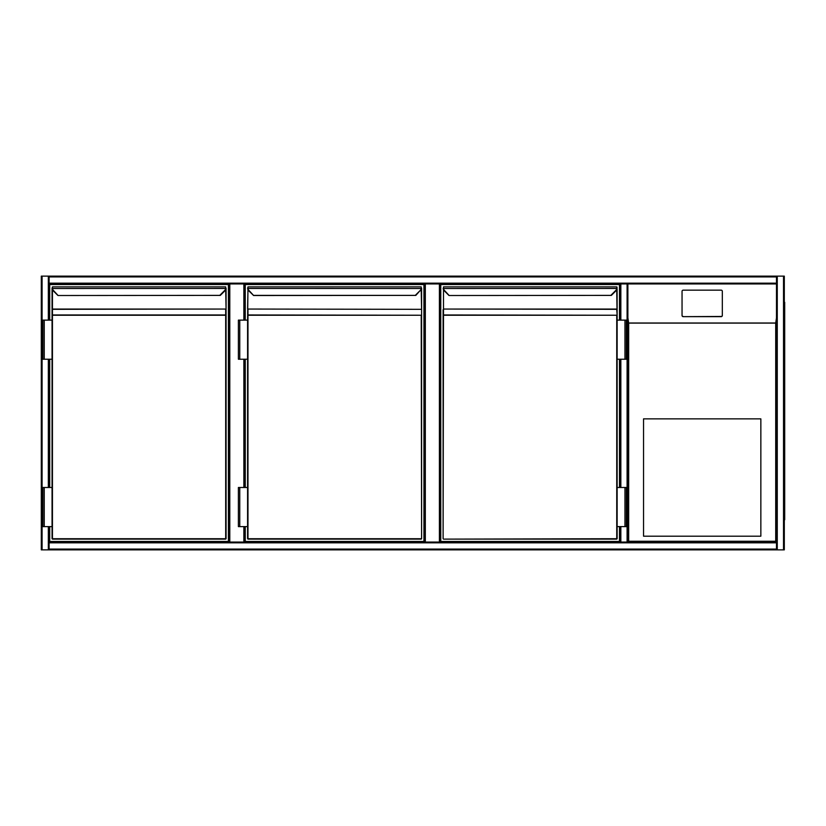<?xml version="1.0" encoding="UTF-8"?>
<svg xmlns="http://www.w3.org/2000/svg" width="826" height="826" viewBox="0 0 826 826"><rect width="100%" height="100%" fill="white"/><g stroke="black" fill="none" stroke-linecap="round" stroke-linejoin="round"><path stroke-width="1.24" d="M627.099 283.948L627.884 283.948L627.884 542.052L776.492 542.052L776.492 283.948L627.884 283.948L627.884 542.052L627.099 542.052L627.099 283.948L49.116 283.948L49.116 276.132L627.099 276.132M627.099 549.868L49.116 549.868L49.116 549.083L776.492 549.083L776.492 283.948L776.492 542.052L627.884 542.052L627.884 283.948L776.492 283.948L776.492 276.916L49.116 276.916M243.866 320.127L243.866 283.948L244.651 283.948L244.651 320.127M244.651 359.227L244.651 487.495M244.651 526.606L244.651 542.052M243.866 283.948L229.793 283.948L229.793 542.052M229.008 542.052L229.008 283.948L229.793 283.948M439.401 542.052L439.401 283.948L440.175 283.948L440.175 542.052L440.175 283.948L620.842 283.948L620.842 320.127M439.401 283.948L425.318 283.948L425.318 542.052M244.651 283.948L424.533 283.948L424.533 542.052L424.533 283.948L425.318 283.948M777.266 276.132L784.308 276.132L784.308 549.868L777.266 549.868L777.266 276.132L49.116 276.132L776.492 276.132L776.492 276.916M777.266 549.868L776.492 549.868L776.492 549.083M784.308 549.868L784.308 276.132M48.342 526.606L48.342 549.868L776.492 549.868M627.099 542.052L49.116 542.052L49.116 526.606L49.116 549.083M48.342 549.868L41.3 549.868L41.3 276.132L49.116 276.132M49.116 283.948L49.116 320.127L49.116 283.948L229.008 283.948M49.116 359.227L49.116 487.495L49.116 359.227M620.842 526.606L620.842 542.052L620.068 542.052L620.068 526.606L620.068 542.052M620.068 487.495L620.068 359.227L620.068 487.495M620.068 320.127L620.068 283.948L620.068 320.127M627.884 317.845L627.884 542.052L627.884 283.948L627.884 317.845L628.669 323.111L628.669 541.267L775.707 541.267L776.492 542.052M776.492 276.132L627.884 276.132M784.7 302.326L784.308 523.674M784.7 306.24L784.7 519.76M784.308 306.24L784.308 519.76M643.537 536.188L760.849 536.188L760.849 418.865L643.537 418.865L643.537 536.188M722.327 315.491L722.327 291.32A1.177 1.156 -0 0 0 721.15 290.163L683.216 290.163A1.177 1.156 180 0 0 682.049 291.32L682.049 315.491A1.177 1.156 -0 0 0 683.216 316.657L721.15 316.657A1.177 1.156 -0 0 0 722.327 315.491L722.327 315.305A1.177 1.156 -0 0 1 721.15 316.461L683.216 316.657M682.049 315.491L682.049 291.516M775.707 541.267L775.707 323.111L776.492 317.845M682.049 315.305A1.177 1.156 -0 0 0 683.216 316.461M627.884 542.052L628.669 541.267M49.705 320.127L49.705 284.536L228.42 284.536L228.42 541.464L49.705 541.464L49.705 526.606M49.705 487.495L49.705 359.227M52.441 287.851L52.441 286.88L225.684 286.88L52.441 286.88L52.472 288.45A3.521 3.521 0 0 0 53.473 290.494L58.099 295.512L220.305 295.388M220.325 295.378L224.93 290.762L220.325 295.378L58.099 295.512M52.441 289.709L52.441 309.048L225.684 309.048L52.441 309.327L52.441 538.728L225.684 538.728L225.684 315.243L52.059 315.243L52.059 309.605L52.059 320.127L52.441 314.964L225.684 314.964L225.684 309.327L225.684 539.12L52.441 539.12L226.076 538.728L226.076 288.098M226.045 288.501A3.913 3.913 0 0 1 224.93 290.762A3.913 3.913 0 0 0 226.045 288.501L225.684 287.851M44.232 359.227L52.059 359.227L52.059 487.495L52.059 320.127L42.859 320.127L42.859 359.227L44.232 359.227L44.232 320.127M44.232 487.495L52.059 487.495L52.059 538.728L52.059 526.606L42.859 526.606L42.859 487.495L44.232 487.495L44.232 526.606M52.059 309.048L52.059 288.006M226.076 309.605L225.684 289.709M57.81 295.378L53.194 290.762A3.913 3.913 0 0 1 52.09 288.501L225.653 288.45A3.521 3.521 0 0 1 224.651 290.494L220.046 295.099M245.239 320.127L245.239 284.536L423.945 284.536L423.945 541.464L245.239 541.464L245.239 526.606M245.239 487.495L245.239 359.227M421.57 288.501A3.913 3.913 0 0 1 420.455 290.762A3.913 3.913 0 0 0 421.57 288.501L248.006 288.45A3.521 3.521 0 0 0 249.008 290.494L253.634 295.512L248.729 290.762A3.913 3.913 0 0 1 247.614 288.501L247.976 286.88L421.208 286.88L247.976 286.88L247.583 320.127L247.976 309.327L247.976 314.964L421.601 315.243L421.601 538.728L421.601 288.098M415.571 295.099L420.186 290.494L415.85 295.378L253.334 295.378M421.208 539.12L247.976 539.12L421.601 538.728L421.208 315.243L247.976 315.243L247.976 538.728L421.601 538.728M420.186 290.494A3.521 3.521 0 0 0 421.188 288.45L421.208 287.851M239.757 359.227L247.583 359.227L247.583 487.495L247.583 320.127L238.394 320.127L238.394 359.227L239.757 359.227L239.757 320.127M239.757 487.495L247.583 487.495L247.583 538.728L247.583 526.606L238.394 526.606L238.394 487.495L239.757 487.495L239.757 526.606M421.601 309.605L421.208 289.709M619.479 526.606L619.479 541.464L440.764 541.464L440.764 284.536L619.479 284.536L619.479 320.127M619.479 359.227L619.479 487.495M443.5 287.851L443.5 286.88L616.743 286.88L443.5 286.88L443.531 288.45A3.521 3.521 0 0 0 444.533 290.494L449.158 295.512L611.364 295.388M611.385 295.378L615.99 290.762L611.385 295.378L449.158 295.512M617.136 538.728L617.136 526.606L616.743 539.12L443.5 539.12L616.743 538.728L616.743 315.243L443.5 315.243L443.108 538.728L443.108 309.605L443.108 538.728M617.105 288.501A3.913 3.913 0 0 1 615.99 290.762A3.913 3.913 0 0 0 617.105 288.501L617.136 320.127L616.743 289.709M443.5 289.709L443.5 314.964L617.136 315.243L616.743 309.327L443.5 309.048L616.743 309.048L617.136 309.605M624.952 359.227L617.136 359.227L617.136 487.495L617.136 320.127L626.325 320.127L626.325 359.227L624.952 359.227L624.952 320.127M448.859 295.378L444.254 290.762A3.913 3.913 0 0 1 443.139 288.501L616.712 288.45A3.521 3.521 0 0 1 615.711 290.494L611.106 295.099M616.743 287.851L616.743 286.88L617.136 287.272M624.952 526.606L626.325 526.606L626.325 487.495L624.952 487.495L624.952 526.606L617.136 526.606L617.136 487.495L624.952 487.495M243.866 542.052L243.866 526.606M243.866 487.495L243.866 359.227M776.492 283.173L49.116 283.173M783.523 549.868L783.523 276.132M49.116 542.827L776.492 542.827M42.085 276.132L42.085 549.868M48.342 276.132L48.342 320.127M48.342 359.227L48.342 487.495M620.842 487.495L620.842 359.227M775.707 323.111L628.669 323.111M628.555 322.997L775.82 322.997M53.473 290.494L53.194 290.762A3.913 3.913 0 0 1 52.09 288.501M421.208 309.327L247.976 309.048L421.208 309.327M247.976 289.709L247.583 309.048M249.008 290.494L248.729 290.762A3.913 3.913 0 0 1 247.614 288.501M444.533 290.494L444.254 290.762A3.913 3.913 0 0 1 443.139 288.501M253.634 295.512L415.829 295.388"/></g></svg>
